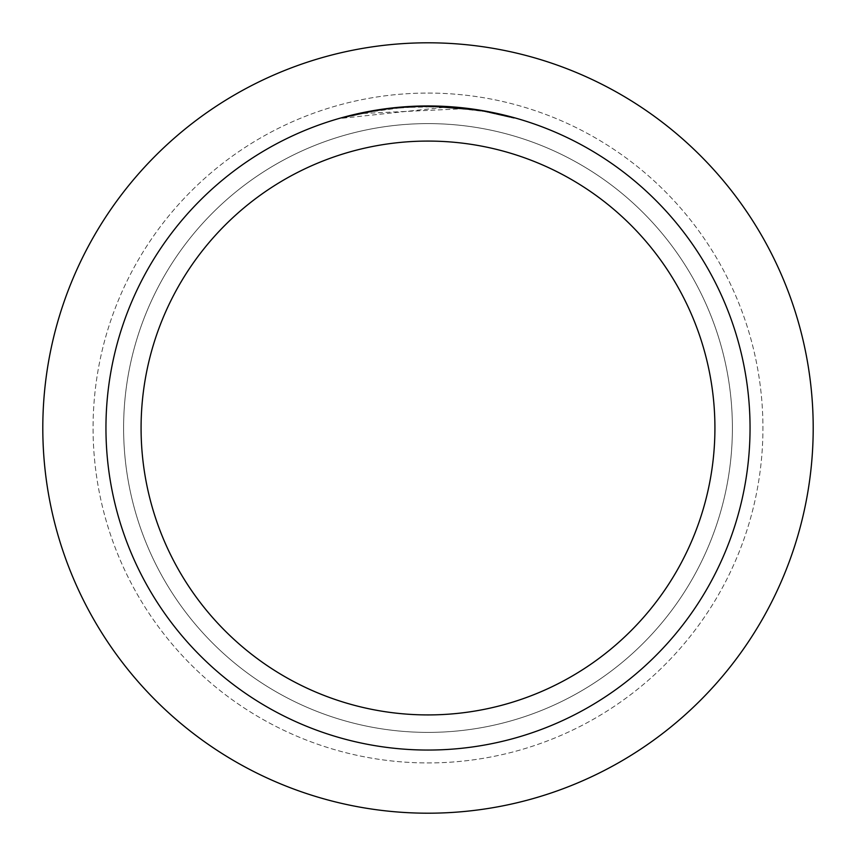 <?xml version="1.0" encoding="UTF-8"?>
<svg xmlns="http://www.w3.org/2000/svg" width="856" height="856" viewBox="0 0 856 856"><rect width="100%" height="100%" fill="white"/><g stroke="black" fill="none" stroke-linecap="round" stroke-linejoin="round"><path stroke-width="0.64" stroke-dasharray="4.28 3.21" d="M428 123.606A304.394 304.394 0 0 1 732.394 428A304.394 304.394 0 0 1 428 732.394A304.394 304.394 0 0 1 123.606 428A304.394 304.394 0 0 1 428 123.606A304.394 304.394 0 0 1 732.394 428A304.394 304.394 0 0 1 428 732.394A304.394 304.394 0 0 1 123.606 428A304.394 304.394 0 0 1 428 123.606A304.394 304.394 0 0 1 732.394 428A304.394 304.394 0 0 1 428 732.394A304.394 304.394 0 0 1 123.606 428A304.394 304.394 0 0 1 428 123.606A304.394 304.394 0 0 1 732.394 428A304.394 304.394 0 0 1 428 732.394A304.394 304.394 0 0 1 123.606 428A304.394 304.394 0 0 1 428 123.606M428 93.069A334.931 334.931 0 0 1 762.931 428A334.931 334.931 0 0 1 428 762.931A334.931 334.931 0 0 1 93.069 428A334.931 334.931 0 0 1 428 93.069A334.931 334.931 0 0 1 762.931 428A334.931 334.931 0 0 1 428 762.931A334.931 334.931 0 0 1 93.069 428A334.931 334.931 0 0 1 428 93.069M464.915 108.659L361.328 113.527A321.46 321.46 0 0 1 391.781 108.584L420.371 106.626L455.831 107.738L484.389 111.515L514.124 118.288L484.261 111.494L446.682 107.075L341.886 118.288L367.78 112.222L402.93 107.514L438.39 106.7L464.915 108.659L464.915 108.07L428 105.951A322.049 322.049 0 0 1 750.049 428A322.049 322.049 0 0 1 428 750.049A322.049 322.049 0 0 1 105.951 428A322.049 322.049 0 0 1 428 105.951L446.682 106.497L480.858 110.317M411.329 106.379L433.81 106.005M437.812 106.101L463.652 107.931M514.124 117.679L514.124 118.288L514.124 117.679L479.488 110.092L479.488 110.692M406.739 106.658L391.781 107.995L391.781 108.584L391.781 107.995A322.049 322.049 0 0 0 361.328 112.928L361.328 113.527L361.328 112.928M396.681 107.482L395.312 107.61M484.261 111.494L484.261 110.906L484.261 111.494M446.682 107.075L446.682 106.497M341.876 118.288L341.876 117.679L360.012 113.206L384.547 108.894L403.112 106.914L428 105.951M381.615 109.311L384.355 108.926M391.781 107.995L399.741 107.193M404.364 106.818L405.541 106.733M407.328 106.615L410.067 106.454M414.946 106.219L422.136 106.005M428 42.8A385.2 385.2 0 0 1 813.2 428A385.2 385.2 0 0 1 428 813.2A385.2 385.2 0 0 1 42.8 428A385.2 385.2 0 0 1 428 42.8M484.389 110.927L484.389 111.515"/><path stroke-width="1.28" d="M428 42.8A385.2 385.2 0 0 1 813.2 428A385.2 385.2 0 0 1 428 813.2A385.2 385.2 0 0 1 42.8 428A385.2 385.2 0 0 1 428 42.8A385.2 385.2 0 0 1 813.2 428A385.2 385.2 0 0 1 428 813.2A385.2 385.2 0 0 1 42.8 428A385.2 385.2 0 0 1 428 42.8M433.81 106.005L437.812 106.101M463.652 107.931L464.915 108.07M479.488 110.092L428 105.951A322.049 322.049 0 0 1 750.049 428A322.049 322.049 0 0 1 428 750.049A322.049 322.049 0 0 1 105.951 428A322.049 322.049 0 0 1 428 105.951L396.681 107.482M480.858 110.317L514.124 117.679M428 141.079A286.921 286.921 0 0 1 714.921 428A286.921 286.921 0 0 1 428 714.921A286.921 286.921 0 0 1 141.079 428A286.921 286.921 0 0 1 428 141.079M395.312 107.61L361.328 112.928M406.739 106.658L411.329 106.379M341.886 117.679L381.615 109.311M384.355 108.926L391.781 107.995M399.741 107.193L404.364 106.818M405.541 106.733L407.328 106.615M410.067 106.454L414.946 106.219M422.136 106.005L428 105.951"/></g></svg>
